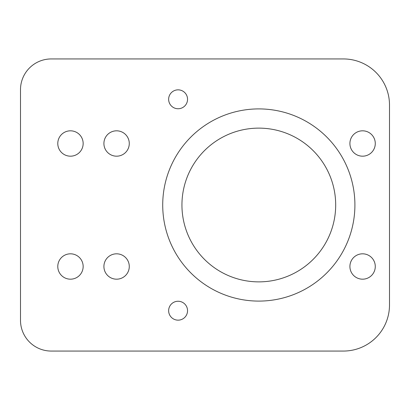 <?xml version="1.0" encoding="UTF-8"?>
<svg xmlns="http://www.w3.org/2000/svg" width="410" height="410" viewBox="0 0 410 410"><rect width="100%" height="100%" fill="white"/><g stroke="black" fill="none" stroke-linecap="round" stroke-linejoin="round"><path stroke-width="0.61" d="M51.25 351.062A30.75 30.75 0 0 1 20.5 320.312L20.5 89.687A30.75 30.75 0 0 1 51.25 58.937L343.375 58.937A46.125 46.125 0 0 1 389.5 105.062L389.5 304.938A46.125 46.125 0 0 1 343.375 351.062L51.25 351.062M354.906 205A96.094 96.094 0 0 1 210.766 288.22A96.094 96.094 0 0 1 210.766 121.78A96.094 96.094 0 0 1 354.906 205M187.544 99.297A9.45 9.45 0 0 1 173.368 107.481A9.45 9.45 0 0 1 173.368 91.112A9.45 9.45 0 0 1 187.544 99.297M187.544 310.703A9.45 9.45 0 0 1 173.368 318.888A9.45 9.45 0 0 1 173.368 302.518A9.45 9.45 0 0 1 187.544 310.703M83.153 266.5A12.684 12.684 0 0 1 64.124 277.483A12.684 12.684 0 0 1 64.124 255.517A12.684 12.684 0 0 1 83.153 266.5M375.278 143.5A12.684 12.684 0 0 1 356.249 154.483A12.684 12.684 0 0 1 356.249 132.517A12.684 12.684 0 0 1 375.278 143.5M83.153 143.5A12.684 12.684 0 0 1 64.124 154.483A12.684 12.684 0 0 1 64.124 132.517A12.684 12.684 0 0 1 83.153 143.5M129.278 143.5A12.684 12.684 0 0 1 110.249 154.483A12.684 12.684 0 0 1 110.249 132.517A12.684 12.684 0 0 1 129.278 143.5M375.278 266.5A12.684 12.684 0 0 1 356.249 277.483A12.684 12.684 0 0 1 356.249 255.517A12.684 12.684 0 0 1 375.278 266.5M129.278 266.5A12.684 12.684 0 0 1 110.249 277.483A12.684 12.684 0 0 1 110.249 255.517A12.684 12.684 0 0 1 129.278 266.5M335.687 205A76.875 76.875 0 0 1 220.375 271.574A76.875 76.875 0 0 1 220.375 138.426A76.875 76.875 0 0 1 335.687 205"/></g></svg>
